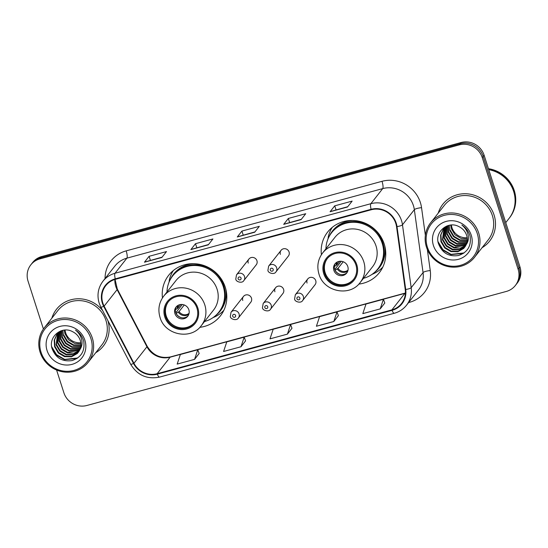 <?xml version="1.0" encoding="UTF-8"?>
<svg xmlns="http://www.w3.org/2000/svg" width="548" height="548" viewBox="0 0 548 548"><rect width="100%" height="100%" fill="white"/><g stroke="black" fill="none" stroke-linecap="round" stroke-linejoin="round"><path stroke-width="0.82" d="M358.789 284.104A32.88 31.339 -141.8 0 0 379.319 272.719A32.88 31.339 -141.8 0 0 384.223 244.031A32.88 31.339 -141.8 0 0 358.81 221.173A32.88 31.339 -141.8 0 0 327.636 232.064A32.88 31.339 -141.8 0 0 321.402 254.704M199.835 327.32A32.88 31.339 -141.8 0 0 220.365 315.936A32.88 31.339 -141.8 0 0 225.269 287.248A32.88 31.339 -141.8 0 0 199.856 264.389A32.88 31.339 -141.8 0 0 168.681 275.281A32.88 31.339 -141.8 0 0 162.455 297.92M243.47 296.454L231.057 312.23A4.651 4.432 38.2 0 1 239.065 313.922A4.651 4.432 38.2 0 1 238.373 317.984L250.785 302.208A4.651 4.432 -141.8 0 0 247.881 294.913A4.651 4.432 -141.8 0 0 242.771 300.51M275.61 287.714L263.198 303.489A4.651 4.432 38.2 0 1 271.205 305.181A4.651 4.432 38.2 0 1 270.513 309.243L282.919 293.468A4.651 4.432 -141.8 0 0 280.021 286.172A4.651 4.432 -141.8 0 0 274.911 291.776M307.743 278.98L295.338 294.756A4.651 4.432 38.2 0 1 303.345 296.447A4.651 4.432 38.2 0 1 302.654 300.503L315.059 284.727A4.651 4.432 -141.8 0 0 312.155 277.432A4.651 4.432 -141.8 0 0 307.051 283.035M281.069 250.313L268.664 266.088A4.651 4.432 38.2 0 1 276.671 267.78A4.651 4.432 38.2 0 1 275.98 271.842L288.385 256.067A4.651 4.432 -141.8 0 0 285.481 248.771A4.651 4.432 -141.8 0 0 280.377 254.368M248.929 259.046L236.524 274.829A4.651 4.432 38.2 0 1 244.531 276.521A4.651 4.432 38.2 0 1 243.839 280.576L256.245 264.8A4.651 4.432 -141.8 0 0 253.34 257.505A4.651 4.432 -141.8 0 0 248.237 263.109M56.581 370.016L63.876 392.758A18.611 17.742 -141.8 0 0 86.885 405.479L506.318 291.44A18.611 17.742 -141.8 0 0 515.339 285.501L517.196 283.138A18.611 17.742 -141.8 0 0 519.97 266.903L484.124 155.242A18.611 17.742 -141.8 0 0 461.115 142.521L41.682 256.56A18.611 17.742 -141.8 0 0 32.661 262.499L31.729 263.677A18.611 17.742 -141.8 0 1 40.758 257.738A18.611 17.742 -141.8 0 0 31.729 263.677L30.804 264.862A18.611 17.742 -141.8 0 0 28.03 281.097L43.408 328.999M515.339 285.501A18.611 17.742 -141.8 0 0 518.113 269.26L482.267 157.598A18.611 17.742 -141.8 0 0 459.258 144.884L460.19 143.706L40.758 257.738L460.19 143.706A18.611 17.742 -141.8 0 1 483.192 156.42A18.611 17.742 -141.8 0 0 460.19 143.706L461.115 142.521M518.113 269.26L519.045 268.082L483.192 156.42L519.045 268.082A18.611 17.742 -141.8 0 1 516.271 284.323A18.611 17.742 -141.8 0 0 519.045 268.082L519.97 266.903M95.729 352.72A29.777 28.386 -141.8 0 0 103.298 346.11A29.777 28.386 -141.8 0 0 107.894 320.635A29.777 28.386 -141.8 0 1 103.298 346.11A29.777 28.386 -141.8 0 1 95.729 352.72M482.089 247.682A29.777 28.386 -141.8 0 0 489.659 241.065A29.777 28.386 -141.8 0 0 494.097 215.09A29.777 28.386 -141.8 0 0 471.088 194.382A29.777 28.386 -141.8 0 0 442.846 204.246A29.777 28.386 -141.8 0 0 438.201 213.165A29.777 28.386 -141.8 0 1 442.846 204.246L442.846 204.246A29.777 28.386 -141.8 0 1 471.088 194.382A29.777 28.386 -141.8 0 1 494.097 215.09A29.777 28.386 -141.8 0 1 489.659 241.065A29.777 28.386 -141.8 0 1 482.089 247.682M102.812 302.982A19.851 18.92 38.2 0 1 105.771 285.666A19.851 18.92 38.2 0 1 115.395 279.322L371.229 209.768A19.851 18.92 38.2 0 1 396.526 226.639L405.239 289.529A19.851 18.92 38.2 0 1 401.526 303.544A19.851 18.92 38.2 0 1 391.895 309.88L157.173 373.695A19.851 18.92 38.2 0 1 133.952 363.29L104.127 306.14A19.851 18.92 38.2 0 1 102.812 302.982M102.346 303.113A20.351 19.392 -141.8 0 0 103.695 306.346L133.527 363.495A20.351 19.392 -141.8 0 0 157.324 374.161L392.046 310.346A20.351 19.392 -141.8 0 0 405.726 289.488L397.012 226.598A20.351 19.392 -141.8 0 0 371.085 209.302L115.251 278.857A20.351 19.392 -141.8 0 0 102.346 303.113M347.507 207L352.145 201.102L334.739 205.836L330.101 211.734L347.507 207M347.761 206.678L330.286 211.596A4.966 1.226 74.8 0 0 330.101 211.734M336.034 209.863L334.739 205.836M301.099 219.618L305.736 213.72L288.33 218.453L283.693 224.351L301.099 219.618M301.352 219.296L283.878 224.214A4.966 1.226 74.8 0 0 283.693 224.351M289.625 222.481L288.33 218.453M161.866 257.471L166.503 251.573L149.104 256.306L144.46 262.204L161.866 257.471M162.119 257.149L144.645 262.067A4.966 1.226 74.8 0 0 144.46 262.204M150.392 260.334L149.104 256.306M208.274 244.853L212.912 238.955L195.513 243.689L190.875 249.587L208.274 244.853M208.528 244.531L191.053 249.45A4.966 1.226 74.8 0 0 190.875 249.587M196.807 247.717L195.513 243.689M254.683 232.236L259.327 226.338L241.921 231.071L237.284 236.969L254.683 232.236M254.936 231.914L237.469 236.832A4.966 1.226 74.8 0 0 237.284 236.969M243.216 235.099L241.921 231.071M102.668 310.613A29.777 28.386 -141.8 0 0 56.485 309.291A29.777 28.386 -141.8 0 0 51.841 318.21A29.777 28.386 -141.8 0 1 56.485 309.291A29.777 28.386 -141.8 0 1 102.668 310.613M459.258 144.884L39.833 258.916A18.611 17.742 -141.8 0 0 30.804 264.862M380.223 308.894L383.408 299.29L366.002 304.024L362.817 313.627L380.223 308.894L384.799 303.01M240.99 346.747L244.182 337.143L226.776 341.877L223.584 351.48L240.99 346.747L245.566 340.863M194.581 359.365L197.766 349.761L180.367 354.494L177.175 364.098L194.581 359.365L199.157 353.481M333.807 321.512L336.999 311.908L319.594 316.641L316.408 326.245L333.807 321.512L338.39 315.627M287.399 334.129L290.591 324.526L273.185 329.259L270 338.863L287.399 334.129L291.974 328.245M290.591 324.526L291.995 328.293M244.182 337.143L245.579 340.911M197.766 349.761L199.171 353.529M336.999 311.908L338.404 315.669M383.408 299.29L384.812 303.051M65.041 330.054A14.022 13.364 -141.8 0 0 65.616 332.739A14.022 13.364 -141.8 0 0 80.789 342.726M90.92 338.616A26.674 25.427 -141.8 0 0 57.944 320.388A26.674 25.427 -141.8 0 0 41.032 352.179A26.674 25.427 -141.8 0 0 74.007 370.4A26.674 25.427 -141.8 0 0 90.92 338.616M92.311 338A27.914 26.612 -141.8 0 0 70.74 318.594A27.914 26.612 -141.8 0 0 44.265 327.841A27.914 26.612 -141.8 0 0 40.1 352.2A27.914 26.612 -141.8 0 0 61.677 371.606A27.914 26.612 -141.8 0 0 88.153 362.358A27.914 26.612 -141.8 0 0 92.311 338M88.153 362.358L101.832 344.959A27.914 26.612 -141.8 0 0 105.997 320.607A27.914 26.612 -141.8 0 0 84.419 301.195A27.914 26.612 -141.8 0 0 57.951 310.442L44.265 327.841M80.898 343.911L74.871 343.569L68.644 339.904L64.904 333.65L64.315 330.108M80.885 345.439L73.398 345.439L67.171 341.774L63.431 335.527L62.883 330.334M80.905 345.069L73.761 344.973L67.541 341.308L63.794 335.054M80.714 346.85L71.925 347.316L65.698 343.651L61.958 337.397L61.623 330.65M80.768 346.507L72.288 346.843L66.068 343.178L62.321 336.931L61.924 330.56M80.412 348.158L70.452 349.186L64.226 345.521L60.486 339.267L60.533 331.033M80.501 347.836L70.815 348.72L64.596 345.055L60.849 338.801L60.794 330.93M80.001 349.371L68.98 351.056L62.753 347.391L59.013 341.144L59.492 331.732M80.118 349.076L69.343 350.59L63.123 346.925L59.376 340.671L59.746 331.547M79.501 350.494L73.87 353.207L67.507 352.933L61.28 349.268L57.54 343.014L58.547 332.499M79.638 350.227L67.87 352.46L61.65 348.802L57.903 342.548L58.773 332.3M78.905 351.542L73.035 354.94L66.034 354.803L59.807 351.138L56.067 344.891L57.684 333.335M79.063 351.289L73.247 354.508L66.397 354.337L60.177 350.672L56.43 344.418L57.896 333.122M79.926 349.569C81.118 346.583 81.227 343.507 80.248 340.356C78.898 336.41 76.33 333.506 72.535 331.65C61.657 325.533 48.286 336.856 51.992 348.377C55.581 357.919 62.294 361.981 72.13 360.563C81.248 357.419 85.111 350.987 83.728 341.281L83.44 340.287C82.008 335.986 79.357 332.588 75.501 330.088C78.905 332.855 81.008 336.267 81.816 340.322C82.433 343.726 81.803 346.809 79.926 349.569L77.426 353.419L71.562 356.81L64.561 356.673L58.335 353.015L54.595 346.761L54.225 340.219L56.91 334.239L60.554 331.019M78.398 352.275L71.925 356.344L64.924 356.207L58.705 352.542L54.958 346.295L54.567 339.904L57.095 334.006M47.06 350.535A20.228 19.283 -141.8 0 0 72.062 364.358A20.228 19.283 -141.8 0 0 84.892 340.253A20.228 19.283 -141.8 0 0 59.89 326.43A20.228 19.283 -141.8 0 0 47.06 350.535M77.734 357.981L64.691 359.392L56.581 354.7L51.649 346.658M76.884 358.563L64.506 359.625L57.006 355.501L51.992 348.364M165.64 316.676A16.748 15.967 -141.8 0 0 178.586 328.321A16.748 15.967 -141.8 0 0 194.471 322.772A16.748 15.967 -141.8 0 0 196.965 308.161A16.748 15.967 -141.8 0 0 184.018 296.516A16.748 15.967 -141.8 0 0 168.14 302.064A16.748 15.967 -141.8 0 0 165.64 316.676M168.435 301.695A16.748 15.967 -141.8 0 0 166.222 315.936A16.748 15.967 -141.8 0 0 178.929 327.533A16.748 15.967 -141.8 0 0 194.752 322.395M204.527 321.525A29.345 27.969 -141.8 0 0 218.864 312.127L219.44 311.387A29.345 27.969 -141.8 0 0 223.817 285.789A29.345 27.969 -141.8 0 0 201.143 265.39A29.345 27.969 -141.8 0 0 173.312 275.11L172.736 275.85A29.345 27.969 -141.8 0 0 166.982 291.995M218.864 312.127A29.345 27.969 -141.8 0 0 223.242 286.529A29.345 27.969 -141.8 0 0 200.561 266.123A29.345 27.969 -141.8 0 0 172.736 275.85M217.09 289.241A23.886 22.769 -141.8 0 0 198.629 272.637A23.886 22.769 -141.8 0 0 175.983 280.549L163.688 296.18A23.886 22.769 38.2 0 1 186.341 288.262A23.886 22.769 38.2 0 1 204.794 304.873A23.886 22.769 38.2 0 1 201.239 325.711L213.528 310.079A23.886 22.769 -141.8 0 0 217.09 289.241M174.922 313.572A7.446 7.097 -141.8 0 0 180.676 318.751A7.446 7.097 -141.8 0 0 187.738 316.278A7.446 7.097 -141.8 0 0 188.848 309.784A7.446 7.097 -141.8 0 0 183.094 304.613A7.446 7.097 -141.8 0 0 176.031 307.079A7.446 7.097 -141.8 0 0 174.922 313.572M176.463 306.579A7.446 7.097 -141.8 0 0 175.737 312.538A7.446 7.097 -141.8 0 0 188.115 315.744M223.865 310.298A32.257 30.75 38.2 0 1 214.021 317.189L212.98 317.641M173.332 270.554A32.257 30.75 38.2 0 0 169.38 279.692L169.058 282.124M175.011 310.024L177.97 308.065L180.778 304.489M175.805 312.75L182.306 304.489M181.566 317.73A8.686 8.282 38.2 0 1 176.134 313.518L176.127 313.518M184.272 304.962L179.086 311.552L176.134 313.518M451.401 225.009A14.022 13.364 -141.8 0 0 451.977 227.694A14.022 13.364 -141.8 0 0 467.149 237.681M477.281 233.571A26.674 25.427 -141.8 0 0 444.312 215.343A26.674 25.427 -141.8 0 0 427.392 247.134A26.674 25.427 -141.8 0 0 460.368 265.355A26.674 25.427 -141.8 0 0 477.281 233.571M478.678 232.955A27.914 26.612 -141.8 0 0 457.101 213.549A27.914 26.612 -141.8 0 0 430.625 222.796A27.914 26.612 -141.8 0 0 426.467 247.155A27.914 26.612 -141.8 0 0 448.038 266.561A27.914 26.612 -141.8 0 0 474.513 257.313A27.914 26.612 -141.8 0 0 478.678 232.955M474.513 257.313L488.2 239.914A27.914 26.612 -141.8 0 0 492.357 215.563A27.914 26.612 -141.8 0 0 470.787 196.15A27.914 26.612 -141.8 0 0 444.312 205.397L430.625 222.796M505.749 222.611L509.017 218.46A31.017 29.565 -141.8 0 0 513.64 191.403A31.017 29.565 -141.8 0 0 488.748 169.654M509.071 218.392A31.017 29.565 -141.8 0 0 509.133 218.316A31.017 29.565 -141.8 0 0 513.757 191.252A31.017 29.565 -141.8 0 0 488.693 169.476M509.133 218.316L509.654 217.652A31.017 29.565 -141.8 0 0 514.277 190.588A31.017 29.565 -141.8 0 0 488.439 168.688M467.259 238.866L461.231 238.524L455.011 234.859L451.264 228.605L450.682 225.064M467.245 240.394L459.758 240.394L453.539 236.729L449.792 230.482L449.244 225.29M467.266 240.024L460.128 239.928L453.902 236.263L450.161 230.009M467.074 241.805L458.286 242.271L452.066 238.606L448.319 232.352L447.99 225.605M467.129 241.463L458.655 241.798L452.429 238.133L448.689 231.886L448.285 225.523M466.78 243.113L456.813 244.141L450.593 240.476L446.846 234.222L446.894 225.988M466.862 242.791L457.183 243.675L450.956 240.01L447.216 233.756L447.154 225.886M466.369 244.326L455.34 246.011L449.12 242.353L445.373 236.099L445.86 226.687M466.478 244.031L455.71 245.545L449.483 241.88L445.743 235.626L446.106 226.502M465.862 245.456L460.238 248.162L453.867 247.888L447.648 244.223L443.901 237.969L444.908 227.454M465.999 245.182L454.237 247.415L448.011 243.757L444.27 237.503L445.14 227.256M465.273 246.497L459.395 249.895L452.395 249.758L446.175 246.093L442.428 239.846L444.051 228.29M465.43 246.244L459.608 249.463L452.764 249.292L446.538 245.627L442.798 239.373L444.257 228.078M466.286 244.524C467.485 241.538 467.588 238.462 466.615 235.311C465.266 231.366 462.69 228.461 458.902 226.605C448.017 220.488 434.646 231.818 438.352 243.333C441.941 252.875 448.654 256.937 458.491 255.526C467.608 252.375 471.479 245.942 470.088 236.236L469.8 235.243C468.369 230.941 465.725 227.543 461.861 225.043C465.266 227.81 467.369 231.222 468.177 235.277C468.8 238.681 468.17 241.764 466.286 244.524L463.793 248.374L457.923 251.765L450.922 251.628L444.702 247.97L440.955 241.716L440.585 235.174L443.27 229.194L446.921 225.975M464.766 247.23L458.292 251.299L451.292 251.162L445.065 247.497L441.325 241.25L440.928 234.859L443.455 228.961M433.42 245.49A20.228 19.283 -141.8 0 0 458.429 259.314A20.228 19.283 -141.8 0 0 471.253 235.208A20.228 19.283 -141.8 0 0 446.25 221.385A20.228 19.283 -141.8 0 0 433.42 245.49M464.101 252.936L451.052 254.347L442.942 249.655L438.01 241.613M463.245 253.519L450.867 254.58L443.366 250.463L438.352 243.319M324.594 273.459A16.748 15.967 -141.8 0 0 337.541 285.104A16.748 15.967 -141.8 0 0 353.426 279.555A16.748 15.967 -141.8 0 0 355.919 264.944A16.748 15.967 -141.8 0 0 342.973 253.299A16.748 15.967 -141.8 0 0 327.094 258.848A16.748 15.967 -141.8 0 0 324.594 273.459M327.389 258.478A16.748 15.967 -141.8 0 0 325.176 272.719A16.748 15.967 -141.8 0 0 337.883 284.316A16.748 15.967 -141.8 0 0 353.707 279.179M363.482 278.309A29.345 27.969 -141.8 0 0 377.819 268.91L378.394 268.171A29.345 27.969 -141.8 0 0 382.771 242.572A29.345 27.969 -141.8 0 0 360.091 222.173A29.345 27.969 -141.8 0 0 332.266 231.893L331.691 232.633A29.345 27.969 -141.8 0 0 325.937 248.778M377.819 268.91A29.345 27.969 -141.8 0 0 382.196 243.312A29.345 27.969 -141.8 0 0 359.515 222.906A29.345 27.969 -141.8 0 0 331.691 232.633M376.044 246.025A23.886 22.769 -141.8 0 0 357.584 229.42A23.886 22.769 -141.8 0 0 334.938 237.332L322.642 252.964A23.886 22.769 38.2 0 1 345.295 245.045A23.886 22.769 38.2 0 1 363.749 261.656A23.886 22.769 38.2 0 1 360.194 282.494L372.482 266.862A23.886 22.769 -141.8 0 0 376.044 246.025M333.876 270.356A7.446 7.097 -141.8 0 0 339.63 275.534A7.446 7.097 -141.8 0 0 346.685 273.068A7.446 7.097 -141.8 0 0 347.802 266.568A7.446 7.097 -141.8 0 0 342.048 261.396A7.446 7.097 -141.8 0 0 334.986 263.862A7.446 7.097 -141.8 0 0 333.876 270.356M335.417 263.362A7.446 7.097 -141.8 0 0 334.684 269.321A7.446 7.097 -141.8 0 0 347.069 272.527M382.819 267.082A32.257 30.75 38.2 0 1 372.976 273.973L371.934 274.425M332.287 227.338A32.257 30.75 38.2 0 0 328.334 236.476L328.012 238.914M333.965 266.808L336.917 264.848L339.733 261.273M334.76 269.534L341.26 261.273M340.52 274.514A8.686 8.282 38.2 0 1 335.088 270.301L335.081 270.301M343.226 261.745L338.041 268.335L335.088 270.301M41.682 256.56L39.833 258.916M484.124 155.242L482.267 157.598M114.888 279.473A19.851 18.92 -141.8 0 0 115.799 286.467A19.851 18.92 -141.8 0 0 117.114 289.625L146.939 346.774A19.851 18.92 -141.8 0 0 170.161 357.18L404.883 293.365A19.851 18.92 -141.8 0 0 405.397 293.221M105.052 278.548A31.017 29.565 38.2 0 1 126.184 250.868L382.018 181.313A6.206 1.528 -105.2 0 1 382.723 188.601L126.889 258.156A24.818 23.653 -141.8 0 0 114.854 266.081L102.983 281.179A24.818 23.653 38.2 0 1 115.018 273.26A6.206 1.528 74.8 0 0 115.251 278.857M382.018 181.313A31.017 29.565 38.2 0 1 420.364 202.507A31.017 29.565 38.2 0 1 421.542 207.671L425.371 235.325M413.398 205.555A24.818 23.653 -141.8 0 0 382.723 188.601L370.852 203.698A24.818 23.653 38.2 0 1 402.472 224.79L411.185 287.679A24.818 23.653 38.2 0 1 406.541 305.195L418.412 290.098A24.818 23.653 -141.8 0 0 423.056 272.582L414.343 209.692A24.818 23.653 -141.8 0 0 413.398 205.555M102.983 281.179C98.078 287.775 96.811 295.098 99.174 303.147L100.818 307.079A6.206 0.801 -27.6 0 0 103.695 306.346M100.818 307.079L130.643 364.228C137.404 375.27 147.035 379.565 159.543 377.106A6.206 1.528 -105.2 0 1 157.324 374.161M392.046 310.346A6.206 1.528 74.8 0 0 394.265 313.285C399.252 311.894 403.342 309.195 406.541 305.195M405.726 289.488A6.206 1.336 -7.9 0 0 411.185 287.679L423.056 272.582A6.206 1.336 172.1 0 1 430.255 270.561A31.017 29.565 38.2 0 1 409.404 302.359L408.596 302.578M130.643 364.228A6.206 0.801 -27.6 0 0 133.527 363.495M397.012 226.598A6.206 1.336 -7.9 0 0 402.472 224.79L414.343 209.692A6.206 1.336 172.1 0 1 421.542 207.671M371.085 209.302A6.206 1.528 -105.2 0 1 370.852 203.698L115.018 273.26L126.889 258.156A6.206 1.528 -105.2 0 0 126.184 250.868M427.337 249.504L430.255 270.561M409.212 301.79A6.206 1.528 -105.2 0 1 409.404 302.359M391.895 309.88L404.883 293.365A11.166 2.754 -105.2 0 1 405.315 293.057L405.404 293.036M104.127 306.14L117.114 289.625A11.166 1.445 152.4 0 0 117.313 289.07L147.145 346.22A11.166 1.445 152.4 0 1 146.939 346.774L133.952 363.29M157.173 373.695L170.161 357.18A11.166 2.754 -105.2 0 1 170.592 356.878L405.315 293.057M254.772 232.126L237.469 236.832M208.363 244.744L191.053 249.45M161.948 257.361L144.645 262.067M301.181 219.508L283.878 224.214M347.59 206.891L330.286 211.596M197.835 307.921A17.68 16.851 -141.8 0 0 175.983 295.845A17.68 16.851 -141.8 0 0 164.77 316.915A17.68 16.851 -141.8 0 0 186.628 328.992A17.68 16.851 -141.8 0 0 197.835 307.921M193.513 263.677A29.743 28.352 -141.8 0 0 170.147 279.816M215.617 315.573A29.743 28.352 -141.8 0 0 225.797 289.063M177.21 308.668A7.199 6.864 38.2 0 1 177.819 305.489M177.97 308.065A6.823 6.508 38.2 0 1 178.579 305.085M188.861 314.168A7.199 6.864 38.2 0 1 178.326 312.161M189.074 313.333A6.823 6.508 38.2 0 1 179.086 311.552M356.789 264.705A17.68 16.851 -141.8 0 0 334.938 252.628A17.68 16.851 -141.8 0 0 323.724 273.699A17.68 16.851 -141.8 0 0 345.576 285.775A17.68 16.851 -141.8 0 0 356.789 264.705M352.467 220.46A29.743 28.352 -141.8 0 0 329.101 236.599M374.572 272.356A29.743 28.352 -141.8 0 0 384.751 245.846M336.157 265.451A7.199 6.864 38.2 0 1 336.773 262.273M336.917 264.848A6.823 6.508 38.2 0 1 337.534 261.869M347.816 270.952A7.199 6.864 38.2 0 1 337.28 268.945M348.028 270.116A6.823 6.508 38.2 0 1 338.041 268.335M238.147 278.836A1.548 1.48 -141.8 0 0 240.065 279.891A1.548 1.48 -141.8 0 0 241.052 278.048A1.548 1.48 -141.8 0 0 239.134 276.987A1.548 1.48 -141.8 0 0 238.147 278.836M270.287 270.096A1.548 1.48 -141.8 0 0 272.205 271.157A1.548 1.48 -141.8 0 0 273.192 269.308A1.548 1.48 -141.8 0 0 271.274 268.246A1.548 1.48 -141.8 0 0 270.287 270.096M235.585 315.449A1.548 1.48 -141.8 0 0 233.667 314.388A1.548 1.48 -141.8 0 0 232.688 316.237A1.548 1.48 -141.8 0 0 234.606 317.299A1.548 1.48 -141.8 0 0 235.585 315.449M267.725 306.709A1.548 1.48 -141.8 0 0 265.807 305.654A1.548 1.48 -141.8 0 0 264.828 307.497A1.548 1.48 -141.8 0 0 266.746 308.558A1.548 1.48 -141.8 0 0 267.725 306.709M299.866 297.975A1.548 1.48 -141.8 0 0 297.948 296.913A1.548 1.48 -141.8 0 0 296.961 298.763A1.548 1.48 -141.8 0 0 298.879 299.818A1.548 1.48 -141.8 0 0 299.866 297.975M159.543 377.106L394.265 313.285M147.145 346.22C152.844 355.303 160.66 358.851 170.592 356.878M117.313 289.07L115.066 279.418M163.688 296.18C158.968 302.53 157.749 309.579 160.023 317.333C164.77 335.027 190.834 340.37 201.239 325.711M322.642 252.964C317.922 259.314 316.703 266.362 318.977 274.116C323.724 291.81 349.788 297.153 360.194 282.494M243.839 280.576C242.264 283.72 235.763 281.864 235.777 279.042L236.524 274.829M275.98 271.842C274.404 274.98 267.904 273.123 267.917 270.308L268.664 266.088M231.057 312.23L230.311 316.449C230.29 319.244 236.777 321.135 238.373 317.984M263.198 303.489L262.451 307.709C262.43 310.504 268.917 312.401 270.513 309.243M295.338 294.756L294.591 298.975C294.564 301.77 301.058 303.661 302.654 300.503"/></g></svg>
